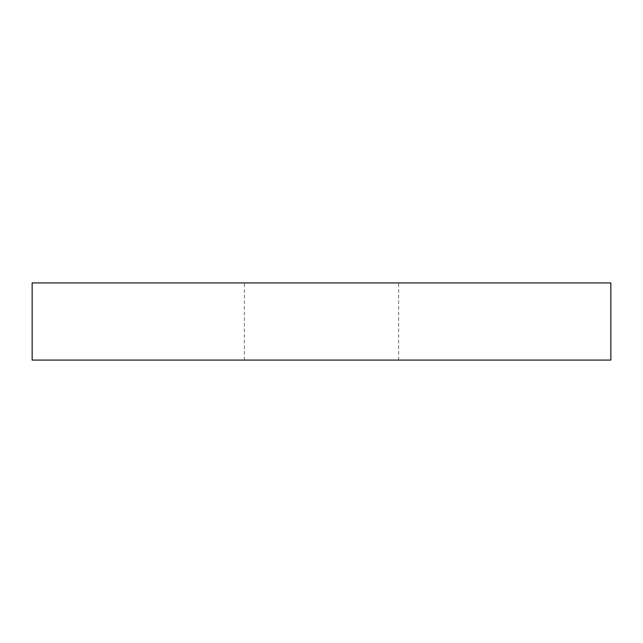 <?xml version="1.0" encoding="UTF-8"?>
<svg xmlns="http://www.w3.org/2000/svg" width="643" height="643" viewBox="0 0 643 643"><rect width="100%" height="100%" fill="white"/><g stroke="black" fill="none" stroke-linecap="round" stroke-linejoin="round"><path stroke-width="0.48" stroke-dasharray="3.21 2.41" d="M610.85 282.92L32.15 282.92M321.5 282.92L398.66 282.92L321.5 282.92M610.85 360.08L32.15 360.08M321.5 360.08L398.66 360.08L321.5 360.08M398.66 360.08L398.66 282.92M244.34 360.08L244.34 282.92"/><path stroke-width="0.96" d="M321.5 282.92L610.85 282.92L610.85 360.08L32.15 360.08L32.15 282.92L321.5 282.92"/></g></svg>
